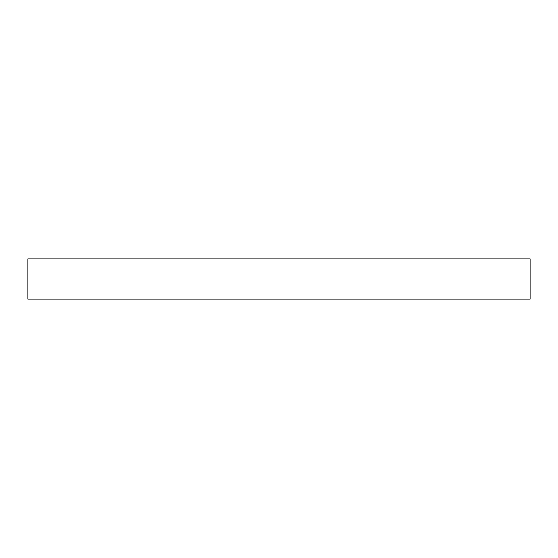 <?xml version="1.0" encoding="UTF-8"?>
<svg xmlns="http://www.w3.org/2000/svg" width="558" height="558" viewBox="0 0 558 558"><rect width="100%" height="100%" fill="white"/><g stroke="black" fill="none" stroke-linecap="round" stroke-linejoin="round"><path stroke-width="0.84" d="M530.1 258.912L530.1 299.088L27.9 299.088L27.9 258.912L530.1 258.912"/></g></svg>
